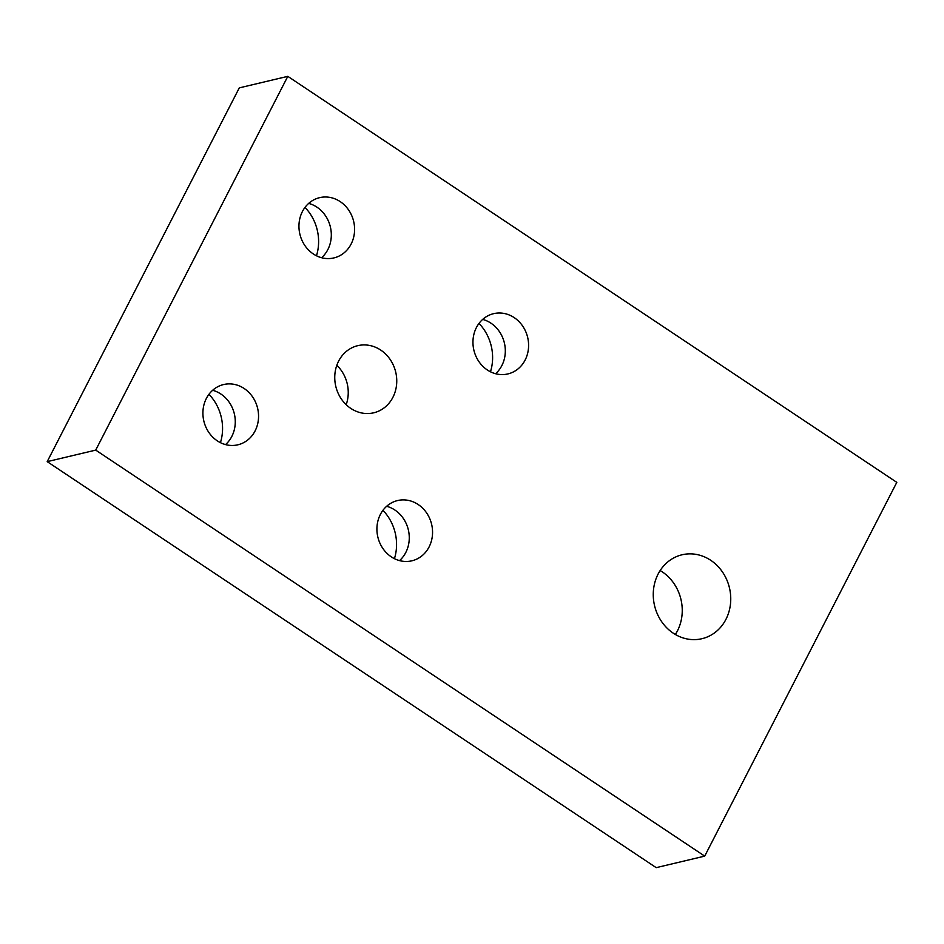<?xml version="1.0" encoding="UTF-8"?>
<svg xmlns="http://www.w3.org/2000/svg" width="944" height="944" viewBox="0 0 944 944"><rect width="100%" height="100%" fill="white"/><g stroke="black" fill="none" stroke-linecap="round" stroke-linejoin="round"><path stroke-width="1.42" d="M673.273 633.188A43.129 38.492 -103.4 0 1 653.543 589.351A43.129 38.492 -103.4 0 1 682.04 554.789A43.129 38.492 -103.4 0 1 710.738 560.299A43.129 38.492 -103.4 0 1 730.467 604.136A43.129 38.492 -103.4 0 1 701.97 638.699A43.129 38.492 -103.4 0 1 673.273 633.188M675.349 634.474A43.129 38.492 76.6 0 0 662.228 571.828A43.129 38.492 76.6 0 0 660.151 570.53M346.177 404.705A34.503 30.798 76.6 0 0 336.819 365.293M380.739 350.082A34.503 30.798 -103.4 0 1 396.527 385.152A34.503 30.798 -103.4 0 1 373.73 412.799A34.503 30.798 -103.4 0 1 350.767 408.386A34.503 30.798 -103.4 0 1 334.978 373.317A34.503 30.798 -103.4 0 1 357.776 345.669A34.503 30.798 -103.4 0 1 380.739 350.082M313.325 253.96A30.963 27.636 -103.4 0 1 299.154 222.477A30.963 27.636 -103.4 0 1 319.615 197.662A30.963 27.636 -103.4 0 1 340.218 201.627A30.963 27.636 -103.4 0 1 354.389 233.097A30.963 27.636 -103.4 0 1 333.928 257.913A30.963 27.636 -103.4 0 1 313.325 253.96M308.688 203.397A30.963 27.636 -103.4 0 1 316.936 207.161A30.963 27.636 -103.4 0 1 321.585 257.712M487.328 369.965A30.963 27.636 -103.4 0 1 473.156 338.483A30.963 27.636 -103.4 0 1 493.618 313.668A30.963 27.636 -103.4 0 1 514.22 317.632A30.963 27.636 -103.4 0 1 528.392 349.103A30.963 27.636 -103.4 0 1 507.931 373.918A30.963 27.636 -103.4 0 1 487.328 369.965M482.679 319.402A30.963 27.636 -103.4 0 1 490.939 323.167A30.963 27.636 -103.4 0 1 495.588 373.718M391.288 556.842A30.963 27.636 -103.4 0 1 377.116 525.371A30.963 27.636 -103.4 0 1 397.577 500.556A30.963 27.636 -103.4 0 1 418.18 504.521A30.963 27.636 -103.4 0 1 432.352 535.991A30.963 27.636 -103.4 0 1 411.891 560.807A30.963 27.636 -103.4 0 1 391.288 556.842M386.639 506.291A30.963 27.636 -103.4 0 1 394.899 510.043A30.963 27.636 -103.4 0 1 399.536 560.594M217.285 440.836A30.963 27.636 -103.4 0 1 203.113 409.366A30.963 27.636 -103.4 0 1 223.575 384.55A30.963 27.636 -103.4 0 1 244.177 388.515A30.963 27.636 -103.4 0 1 258.349 419.986A30.963 27.636 -103.4 0 1 237.888 444.801A30.963 27.636 -103.4 0 1 217.285 440.836M212.636 390.285A30.963 27.636 -103.4 0 1 220.896 394.037A30.963 27.636 -103.4 0 1 225.545 444.589M220.436 442.665A44.899 40.073 76.6 0 0 208.954 394.309M394.439 558.671A44.899 40.073 76.6 0 0 382.945 510.315M490.479 371.783A44.899 40.073 76.6 0 0 478.997 323.426M316.476 255.777A44.899 40.073 76.6 0 0 304.995 207.42M95.71 450.111L287.802 76.346L239.292 87.875L47.2 461.64L656.198 867.654L704.708 856.125L95.71 450.111L47.2 461.64M287.802 76.346L896.8 482.36L704.708 856.125"/></g></svg>
